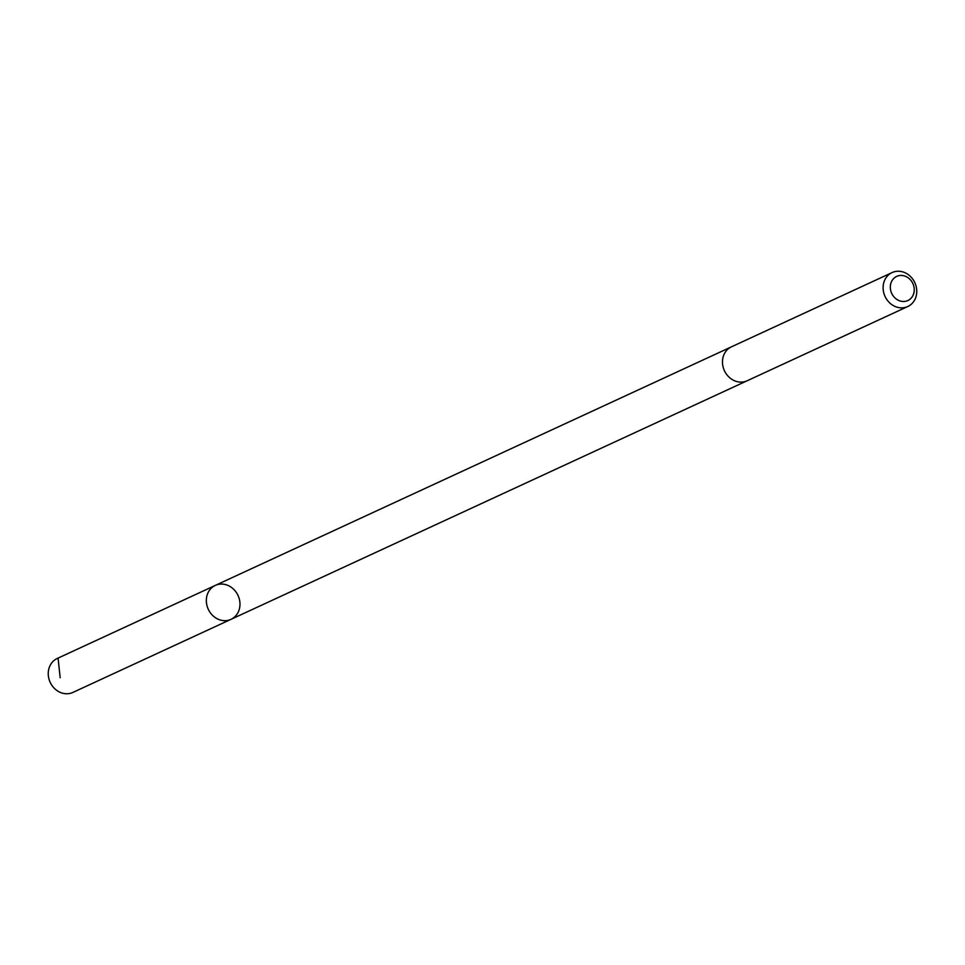 <?xml version="1.0" encoding="UTF-8"?>
<svg xmlns="http://www.w3.org/2000/svg" width="965" height="965" viewBox="0 0 965 965"><rect width="100%" height="100%" fill="white"/><g stroke="black" fill="none" stroke-linecap="round" stroke-linejoin="round"><path stroke-width="1.45" d="M206.341 601.123A18.697 16.393 -114.8 0 1 215.316 585.405A18.697 16.393 -114.8 0 1 238.041 595.489A18.697 16.393 -114.8 0 1 231.009 619.337A18.697 16.393 -114.8 0 1 206.341 601.123A18.697 16.393 -114.8 0 1 215.316 585.405L57.224 658.48A18.697 16.393 65.2 0 0 48.25 674.197A18.697 16.393 65.2 0 0 72.906 692.424L231.009 619.337A18.697 16.393 -114.8 0 1 206.341 601.123M892.094 272.576L731.446 346.833A18.697 16.393 65.2 0 0 724.413 370.681A18.697 16.393 65.2 0 0 747.139 380.777L907.775 306.52A18.697 16.393 65.2 0 0 916.75 290.803A18.697 16.393 65.2 0 0 892.094 272.576A18.697 16.393 65.2 0 0 885.05 296.436A18.697 16.393 65.2 0 0 907.775 306.52M914.253 289.355A13.293 11.664 65.2 0 0 895.978 276.762A13.293 11.664 65.2 0 0 896.63 299.271A13.293 11.664 65.2 0 0 914.253 289.355M58.069 658.118L60.168 677.707M731.072 347.014L215.316 585.405M746.753 380.946L231.009 619.337"/></g></svg>
